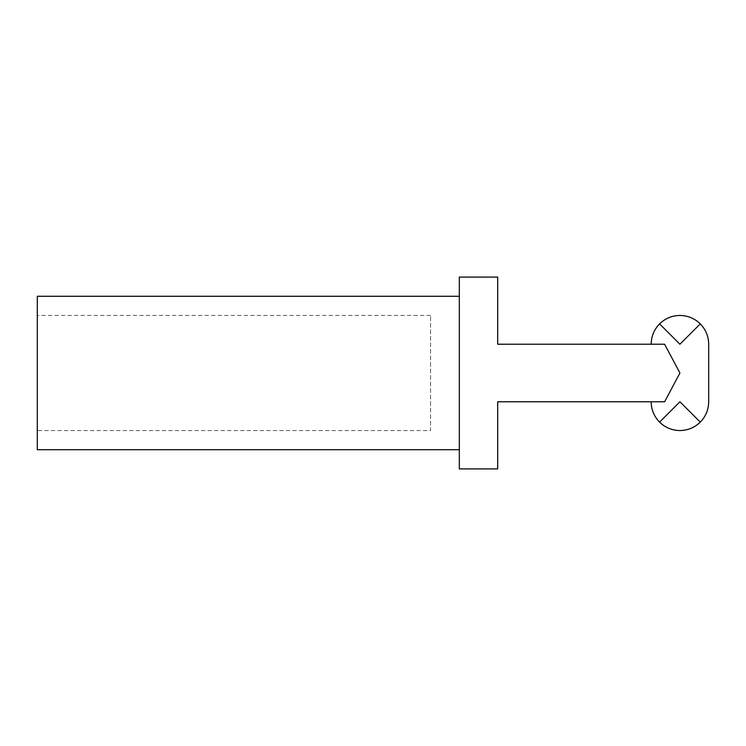 <?xml version="1.0" encoding="UTF-8"?>
<svg xmlns="http://www.w3.org/2000/svg" width="746" height="746" viewBox="0 0 746 746"><rect width="100%" height="100%" fill="white"/><g stroke="black" fill="none" stroke-linecap="round" stroke-linejoin="round"><path stroke-width="0.56" stroke-dasharray="3.73 2.8" d="M37.3 449.735L37.3 296.265M459.322 468.917L459.322 277.083M651.155 401.777L664.602 401.777L651.155 401.777C651.277 409.666 654.093 416.445 659.576 422.124C665.255 427.607 672.034 430.423 679.923 430.545C687.821 430.423 694.601 427.607 700.27 422.124C705.763 416.445 708.569 409.666 708.7 401.777L708.7 344.223C708.569 336.334 705.763 329.555 700.27 323.876C694.601 318.393 687.821 315.577 679.923 315.455C672.034 315.577 665.255 318.393 659.576 323.876C654.093 329.555 651.277 336.334 651.155 344.223L664.602 344.223L679.923 373L664.602 401.777L497.685 401.777L497.685 468.917M430.545 315.455L37.3 315.455L37.3 430.545L430.545 430.545L430.545 315.455L430.545 430.545M37.3 430.545L37.3 315.455M659.576 323.876L679.923 344.223L700.27 323.876M700.27 422.124L679.923 401.777L659.576 422.124M651.155 344.223L664.602 344.223M497.685 277.083L497.685 344.223M459.322 373L459.322 296.265L459.322 373"/><path stroke-width="1.12" d="M459.322 296.265L37.3 296.265L37.3 449.735L459.322 449.735M664.602 344.223L497.685 344.223L497.685 277.083L459.322 277.083L459.322 468.917L497.685 468.917L497.685 401.777L664.602 401.777L679.923 373L664.602 344.223L651.155 344.223C651.277 336.334 654.093 329.555 659.576 323.876C665.255 318.393 672.034 315.577 679.923 315.455C687.821 315.577 694.601 318.393 700.27 323.876C705.763 329.555 708.569 336.334 708.7 344.223L708.7 401.777C708.569 409.666 705.763 416.445 700.27 422.124C694.601 427.607 687.821 430.423 679.923 430.545C672.034 430.423 665.255 427.607 659.576 422.124C654.093 416.445 651.277 409.666 651.155 401.777M659.576 422.124L679.923 401.777L700.27 422.124M700.27 323.876L679.923 344.223L659.576 323.876M497.685 344.223L651.155 344.223"/></g></svg>

